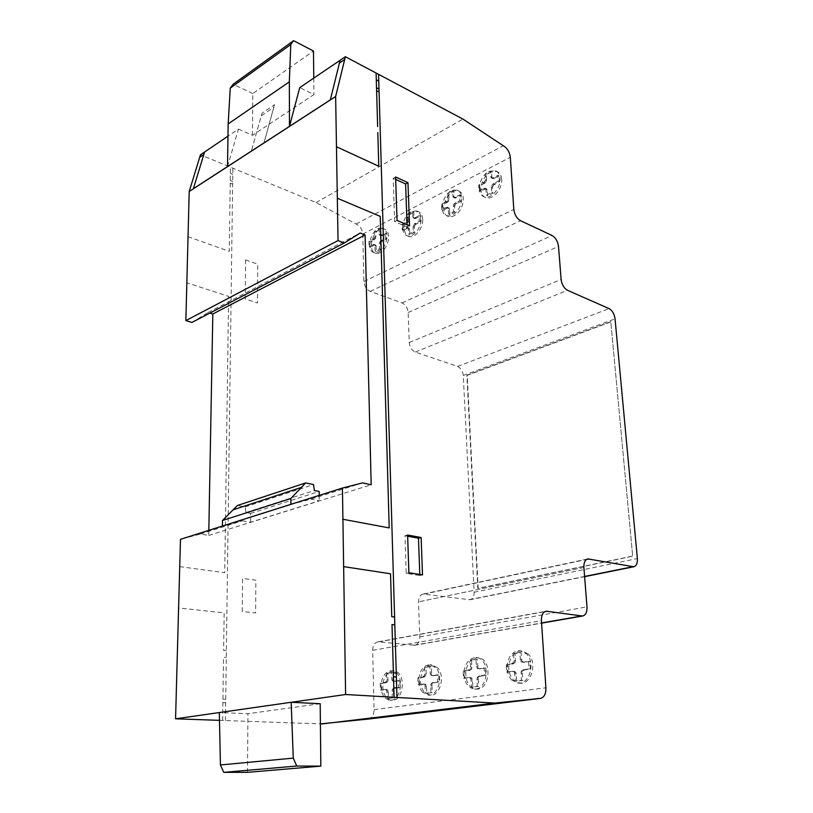 <?xml version="1.0" encoding="UTF-8"?>
<svg xmlns="http://www.w3.org/2000/svg" width="813" height="813" viewBox="0 0 813 813"><rect width="100%" height="100%" fill="white"/><g stroke="black" fill="none" stroke-linecap="round" stroke-linejoin="round"><path stroke-width="0.61" stroke-dasharray="4.07 3.05" d="M379.945 228.168L382.659 228.27C386.023 229.652 387.425 233.148 386.876 238.758C385.311 246.359 381.876 251.014 376.571 252.701L374.061 252.599C365.555 250.729 370.687 229.469 379.945 228.168M378.208 253.351C383.523 251.664 386.947 247.02 388.512 239.418C389.061 233.819 387.649 230.333 384.285 228.951L381.582 228.849C372.313 230.14 367.191 251.369 375.697 253.239L378.208 253.351M402.699 227.986C402.984 220.608 405.87 215.13 411.368 211.563L416.571 210.913C419.305 211.949 420.799 214.52 421.073 218.626C421.723 227.518 413.146 238.097 407.272 235.811C404.468 234.774 402.943 232.162 402.699 227.986M422.709 219.337C422.435 215.232 420.931 212.66 418.207 211.624L413.004 212.274C407.506 215.841 404.61 221.309 404.335 228.677C404.579 232.843 406.104 235.455 408.919 236.492C414.793 238.788 423.36 228.219 422.709 219.337M453.512 190.049L457.069 190.201C460.585 191.726 462.089 195.293 461.581 200.892C459.965 208.941 456.164 213.951 450.178 215.923L446.865 215.77C437.709 213.433 443.329 191.716 453.512 190.049M451.815 216.665C457.8 214.693 461.601 209.693 463.217 201.654C463.725 196.055 462.221 192.498 458.705 190.964L455.148 190.811C444.965 192.468 439.355 214.165 448.502 216.502L451.815 216.665M479.335 188.982C479.507 181.218 482.678 175.354 488.857 171.391L495.31 170.669C498.115 171.828 499.69 174.419 500.046 178.433C501.011 188.067 490.849 199.754 484.162 196.868C481.266 195.709 479.66 193.077 479.335 188.982M501.672 179.246C501.316 175.232 499.741 172.641 496.936 171.482L490.483 172.204C484.304 176.157 481.133 182.01 480.961 189.764C481.286 193.86 482.902 196.492 485.798 197.65C492.485 200.537 502.637 188.87 501.672 179.246M473.257 688.824C466.632 686.568 463.562 680.715 464.04 671.253C465.636 662.534 469.67 657.991 476.123 657.605L476.957 657.697C490.757 659.079 488.328 690.379 474.446 688.967L473.257 688.824M478.766 657.869L477.942 657.768C471.479 658.154 467.455 662.697 465.859 671.396C465.382 680.847 468.461 686.7 475.087 688.946L476.276 689.089C490.148 690.501 492.566 659.252 478.766 657.869M511.611 680.014C506.296 673.499 505.534 666.01 509.334 657.554C512.048 652.92 515.584 650.654 519.944 650.766L526.204 653.672C535.838 661.894 529.741 684.455 518.237 683.113L511.611 680.014M528.013 653.855L521.753 650.949C517.393 650.837 513.857 653.103 511.143 657.727C507.342 666.172 508.105 673.642 513.43 680.156L520.056 683.245C531.55 684.597 537.647 662.067 528.013 653.855M388.878 700.074C383.116 697.91 380.535 692.381 381.114 683.499C382.618 675.44 386.165 671.203 391.734 670.786L392.638 670.888C404.579 672.31 402.1 701.416 390.057 700.227L388.878 700.074M394.447 671.03L393.553 670.928C387.974 671.345 384.437 675.583 382.933 683.621C382.354 692.493 384.945 698.011 390.707 700.176L391.886 700.328C403.929 701.507 406.398 672.453 394.447 671.03M422.496 692.148C417.973 685.989 417.445 678.967 420.9 671.071C423.288 666.843 426.337 664.749 430.057 664.8L435.656 667.605C443.827 675.339 438.298 696.223 428.38 695.115L422.496 692.148M437.475 667.747L431.866 664.953C428.156 664.902 425.108 666.995 422.719 671.223C419.264 679.099 419.803 686.111 424.325 692.259L430.209 695.227C440.128 696.335 445.646 675.481 437.475 667.747M583.886 567.484L418.512 601.844L583.886 567.484M368.228 719.068C371.978 718.072 373.919 714.932 374.061 709.637L372.659 650.339C372.811 645.492 374.59 642.656 377.994 641.833L414.772 645.227C418.024 644.424 419.691 641.66 419.772 636.935L418.512 601.844C418.583 597.433 420.108 594.842 423.095 594.059L469.975 599.73C472.77 598.988 474.172 596.488 474.152 592.23L463.268 375.484C462.729 370.982 460.829 367.964 457.567 366.439L415.291 352.059C411.774 350.413 409.752 347.242 409.234 342.547L408.156 312.497C407.628 307.842 405.585 304.641 402.018 302.924L370.261 291.389C366.521 289.591 364.397 286.308 363.909 281.542L362.781 234.083C362.242 229.236 360.027 225.882 356.135 224.032L316.094 202.569L200.476 154.785M219.48 720.338L320.403 723.875M208.829 530.35L208.738 535.401L200.333 534.07L180.476 539.324M191.929 322.436L208.087 312.527L209.876 313.086M227.518 166.563L238.433 129.104L227.975 136.178M274.53 104.674L263.981 142.915L274.53 104.674L262.04 113.129L251.349 151.106L262.04 113.129M204.581 152.011L193.372 188.718M200.333 534.07L242.365 520.798L222.376 526.062M290.841 504.395L310.942 499.162L362.527 482.892M242.365 520.798L250.577 522.22L319.255 500.808L310.942 499.162M208.738 535.401L371.175 484.772M320.19 703.723L247.945 713.702L219.317 712.544M422.414 677.066L424.61 675.44L424.589 667.239L429.833 666.426L430.433 674.566L432.17 675.593L437.384 674.851L437.658 681.914L432.445 682.686L430.799 684.2L430.819 692.503L425.545 693.215L424.955 685.024L423.238 683.997L418.136 684.688L417.892 677.737L425.28 676.589L426.215 674.119L425.961 667.351L431.195 666.538L431.794 674.678L433.542 675.694L438.746 674.953L439.03 682.005L433.817 682.778L432.17 684.302L431.937 685.725L430.565 685.633M432.17 684.302L430.799 684.2M432.882 683.235L431.51 683.144M433.817 682.778L432.445 682.686M434.396 682.666L433.024 682.574M439.03 682.005L437.658 681.914M438.746 674.953L437.384 674.851M434.122 675.644L432.75 675.532M433.542 675.694L432.17 675.593M432.577 675.512L431.205 675.41M431.794 674.678L430.433 674.566M431.459 673.337L430.087 673.235M431.195 666.538L429.833 666.426M425.961 667.351L424.589 667.239M426.215 674.119L424.843 674.018M425.982 675.542L424.61 675.44M425.28 676.589L423.908 676.487M424.345 677.056L422.984 676.955M431.937 685.725L432.201 692.585L426.927 693.296L426.337 685.125L424.61 684.089L419.508 684.79L419.264 677.839L423.786 677.168M419.264 677.839L417.892 677.737M419.508 684.79L418.136 684.688M424.04 684.14L422.669 684.048M424.61 684.089L423.238 683.997M425.555 684.282L424.183 684.18M426.337 685.125L424.955 685.024M426.673 686.467L425.301 686.375M426.927 693.296L425.545 693.215M432.201 692.585L430.819 692.503M384.63 689.465L380.362 690.074L380.189 683.316L385.86 682.127L386.764 679.729L386.582 673.154L391.51 672.381L392.008 680.298L393.634 681.294L398.533 680.603L398.736 687.452L393.838 688.184L392.273 689.648L392.232 697.706L387.262 698.377L386.785 690.43L385.169 689.414L381.734 690.156L381.561 683.408L386.358 682.666L387.892 681.203L387.953 673.255L392.872 672.493L393.37 680.39L395.006 681.385L399.905 680.694L400.108 687.544L395.209 688.276L393.644 689.739L393.411 691.121L392.039 691.04M393.644 689.739L392.273 689.648M394.315 688.713L392.943 688.621M395.209 688.276L393.838 688.184M395.748 688.164L394.376 688.072M400.108 687.544L398.736 687.452M399.905 680.694L398.533 680.603M395.545 681.335L394.183 681.243M395.006 681.385L393.634 681.294M394.102 681.213L392.73 681.111M393.37 680.39L392.008 680.298M393.065 679.089L391.693 678.997M392.872 672.493L391.51 672.381M387.953 673.255L386.582 673.154M388.126 679.831L386.764 679.729M387.892 681.203L386.531 681.111M387.232 682.229L385.86 682.127M386.358 682.666L384.986 682.574M385.819 682.778L384.447 682.686M381.561 683.408L380.189 683.316M381.734 690.156L380.362 690.074M393.411 691.121L393.604 697.788L388.644 698.458L388.157 690.511L386.002 689.546M386.541 689.505L385.169 689.414M387.435 689.688L386.063 689.607M388.157 690.511L386.785 690.43M388.462 691.822L387.09 691.731M388.644 698.458L387.262 698.377M393.604 697.788L392.232 697.706M407.659 536.214L404.976 535.726L406.205 573.399L419.843 575.502L419.803 574.466M408.888 572.779L406.205 573.399M422.516 574.893L419.843 575.502M407.618 535.025L404.976 535.726M511.407 663.896L513.897 662.138L513.704 653.388L519.7 652.463L520.564 661.142L522.586 662.209L528.562 661.355L529.029 668.896L523.054 669.78L521.194 671.416L521.397 680.278L515.351 681.091L514.497 672.361L512.495 671.284L506.651 672.077L506.235 664.658L514.477 663.388L515.493 660.745L515.066 653.53L521.052 652.595L521.926 661.264L523.948 662.331L529.913 661.487L530.391 669.018L524.415 669.902L522.556 671.538L522.312 673.062L520.95 672.951M522.556 671.538L521.194 671.416M523.348 670.4L521.987 670.278M524.415 669.902L523.054 669.78M525.076 669.77L523.714 669.648M530.391 669.018L529.029 668.896M529.913 661.487L528.562 661.355M524.609 662.27L523.247 662.148M523.948 662.331L522.586 662.209M522.84 662.158L521.479 662.026M521.926 661.264L520.564 661.142M521.499 659.841L520.137 659.719M521.052 652.595L519.7 652.463M515.066 653.53L513.704 653.388M515.493 660.745L514.131 660.613M515.259 662.26L513.897 662.138M514.477 663.388L513.115 663.266M513.42 663.896L512.058 663.764M522.312 673.062L522.759 680.39L516.722 681.203L515.869 672.483L513.867 671.396L508.023 672.199L507.597 664.79L512.769 664.018M507.597 664.79L506.235 664.658M508.023 672.199L506.651 672.077M513.206 671.457L511.844 671.345M513.867 671.396L512.495 671.284M514.964 671.589L513.592 671.467M515.869 672.483L514.497 672.361M516.285 673.906L514.914 673.794M516.722 681.203L515.351 681.091M522.759 680.39L521.397 680.278M468.379 677.534L463.522 678.225L463.186 671.03L469.64 669.709L470.615 667.148L470.28 660.136L475.9 659.272L476.631 667.686L478.511 668.733L484.111 667.94L484.487 675.237L478.887 676.07L477.129 677.646L477.241 686.233L471.581 687.005L470.859 678.54L468.999 677.483L464.894 678.327L464.558 671.142L470.016 670.308L471.743 668.733L471.642 660.268L477.261 659.394L477.993 667.798L479.883 668.845L485.473 668.052L485.849 675.349L480.249 676.182L478.491 677.757L478.257 679.231L476.885 679.129M478.491 677.757L477.129 677.646M479.243 676.66L477.881 676.548M480.249 676.182L478.887 676.07M480.869 676.06L479.507 675.949M485.849 675.349L484.487 675.237M485.473 668.052L484.111 667.94M480.503 668.784L479.131 668.672M479.883 668.845L478.511 668.733M478.847 668.662L477.475 668.55M477.993 667.798L476.631 667.686M477.617 666.416L476.245 666.304M477.261 659.394L475.9 659.272M471.642 660.268L470.28 660.136M471.987 667.26L470.615 667.148M471.743 668.733L470.381 668.621M471.001 669.821L469.64 669.709M470.016 670.308L468.644 670.186M469.406 670.43L468.034 670.319M464.558 671.142L463.186 671.03M464.894 678.327L463.522 678.225M478.257 679.231L478.613 686.335L472.953 687.097L472.231 678.642L469.751 677.635M470.361 677.585L468.999 677.483M471.388 677.768L470.016 677.666M472.231 678.642L470.859 678.54M472.607 680.024L471.235 679.922M472.953 687.097L471.581 687.005M478.613 686.335L477.241 686.233M632.321 556.133L477.79 588.368L466.865 375.25L610.787 321.674L632.687 556.204L610.787 321.674M611.132 321.826L467.221 375.372L478.166 588.429L632.687 556.204M493.41 185.09L492.505 187.529L492.851 193.159L487.668 195.76L486.977 189.144L485.27 188.941L480.239 191.462L479.914 185.74L484.924 183.149L486.509 181.269L486.387 174.429L491.54 171.756L491.885 177.346L493.013 178.738L499.091 175.933L499.456 181.726L493.41 185.09L492.18 184.49L491.286 186.929L491.621 192.569L486.438 195.171L485.757 188.555L484.04 188.352L479.009 190.872L478.684 185.151L484.609 181.817L485.503 179.388L485.168 173.819L490.32 171.147L491.011 177.732L492.749 177.915L497.861 175.323L498.227 181.116L492.18 184.49M486.387 174.429L485.168 173.819M486.723 179.988L485.503 179.388M491.54 171.756L490.32 171.147M491.885 177.346L490.656 176.736M492.241 178.332L491.011 177.732M493.013 178.738L491.794 178.138M493.969 178.525L492.749 177.915M494.538 178.26L493.318 177.651M499.091 175.933L497.861 175.323M499.456 181.726L498.227 181.116M494.893 184.033L493.674 183.433M494.334 184.348L493.105 183.748M492.719 186.238L491.499 185.638M492.505 187.529L491.286 186.929M455.412 204.337L454.548 206.695L454.823 212.203L449.924 214.662L449.335 208.189L447.719 207.965L442.983 210.343L442.719 204.754L447.455 202.305L448.959 200.496L448.908 193.809L453.776 191.299L454.05 196.756L455.097 198.128L460.829 195.496L461.123 201.146L455.412 204.337L454.182 203.768L453.319 206.136L453.593 211.644L448.695 214.104L448.105 207.64L446.489 207.406L441.744 209.795L441.489 204.195L447.079 201.045L447.943 198.687L447.678 193.24L452.546 190.72L453.146 197.153L454.772 197.366L459.599 194.917L459.894 200.577L454.182 203.768M448.908 193.809L447.678 193.24M449.172 199.256L447.943 198.687M453.776 191.299L452.546 190.72M454.05 196.756L452.821 196.187M454.365 197.722L453.146 197.153M455.097 198.128L453.867 197.559M455.991 197.935L454.772 197.366M456.53 197.691L455.3 197.122M460.829 195.496L459.599 194.917M461.123 201.146L459.894 200.577M456.815 203.331L455.595 202.762M456.286 203.626L455.056 203.057M454.762 205.445L453.532 204.886M454.548 206.695L453.319 206.136M454.823 212.203L453.593 211.644M449.924 214.662L448.695 214.104M449.65 209.165L448.42 208.616M449.335 208.189L448.105 207.64M448.613 207.782L447.384 207.224M447.719 207.965L446.489 207.406M447.191 208.209L445.961 207.65M442.983 210.343L441.744 209.795M442.719 204.754L441.489 204.195M446.926 202.6L445.697 202.041M447.455 202.305L446.225 201.746M448.309 201.604L447.079 201.045M448.959 200.496L447.729 199.927M492.851 193.159L491.621 192.569M487.668 195.76L486.438 195.171M487.333 190.14L486.103 189.551M486.977 189.144L485.757 188.555M486.204 188.738L484.985 188.138M485.27 188.941L484.04 188.352M484.7 189.195L483.471 188.606M480.239 191.462L479.009 190.872M479.914 185.74L478.684 185.151M484.365 183.464L483.135 182.864M484.924 183.149L483.694 182.549M485.828 182.417L484.609 181.817M486.509 181.269L485.28 180.669M395.596 176.98L393.218 178.301L394.64 221.654L407.15 226.959L407.069 224.673M397.049 220.414L394.64 221.654M409.559 225.729L407.15 226.959M395.677 179.419L393.218 178.301M415.138 224.734L414.305 227.02L414.508 232.396L409.904 234.693L409.417 228.392L407.913 228.138L403.451 230.374L403.258 224.916L407.709 222.62L409.142 220.882L409.152 214.368L413.726 212.01L413.929 217.325L414.894 218.687L420.28 216.217L420.504 221.736L415.138 224.734L413.898 224.205L413.075 226.502L413.278 231.868L408.675 234.185L408.187 227.864L406.683 227.62L402.222 229.855L402.039 224.398L407.293 221.421L408.126 219.144L407.923 213.839L412.496 211.471L412.994 217.752L414.508 217.986L419.051 215.689L419.274 221.197L413.898 224.205M409.152 214.368L407.923 213.839M409.346 219.673L408.126 219.144M413.726 212.01L412.496 211.471M413.929 217.325L412.699 216.797M414.224 218.28L412.994 217.752M414.894 218.687L413.675 218.158M415.738 218.514L414.508 217.986M416.246 218.28L415.016 217.752M420.28 216.217L419.051 215.689M420.504 221.736L419.274 221.197M416.459 223.778L415.23 223.25M415.951 224.063L414.721 223.534M414.508 225.811L413.278 225.282M414.305 227.02L413.075 226.502M381.378 241.837L380.575 244.052L380.728 249.306L376.368 251.491L375.962 245.313L374.539 245.048L370.322 247.162L370.179 241.827L374.397 239.652L375.758 237.975L375.819 231.603L380.159 229.368L380.575 235.506L382.008 235.76L386.307 233.585L386.47 238.981L381.378 241.837L380.149 241.339L379.346 243.565L379.498 248.819L375.139 251.004L374.732 244.825L373.319 244.561L369.092 246.674L368.95 241.339L373.167 239.154L374.529 237.477L374.6 231.105L378.929 228.859L379.346 235.008L380.779 235.262L385.077 233.087L385.24 238.483L380.149 241.339M375.819 231.603L374.6 231.105M375.962 236.796L374.742 236.298M380.159 229.368L378.929 228.859M380.301 234.571L379.082 234.073M380.575 235.506L379.346 235.008M381.206 235.922L379.986 235.414M382.008 235.76L380.779 235.262M382.486 235.546L381.256 235.038M386.307 233.585L385.077 233.087M386.47 238.981L385.24 238.483M382.638 240.922L381.409 240.424M382.161 241.187L380.931 240.689M380.789 242.874L379.559 242.376M380.575 244.052L379.346 243.565M380.728 249.306L379.498 248.819M376.368 251.491L375.139 251.004M376.226 246.258L374.996 245.76M375.962 245.313L374.732 244.825M375.332 244.896L374.102 244.408M374.539 245.048L373.319 244.561M374.071 245.262L372.842 244.774M370.322 247.162L369.092 246.674M370.179 241.827L368.95 241.339M373.929 239.916L372.7 239.418M374.397 239.652L373.167 239.154M375.169 239.012L373.939 238.514M375.758 237.975L374.529 237.477M414.508 232.396L413.278 231.868M409.904 234.693L408.675 234.185M409.711 229.347L408.482 228.829M409.417 228.392L408.187 227.864M408.746 227.975L407.516 227.447M407.913 228.138L406.683 227.62M407.415 228.362L406.185 227.843M403.451 230.374L402.222 229.855M403.258 224.916L402.039 224.398M407.211 222.894L405.992 222.376M407.709 222.62L406.48 222.091M408.522 221.949L407.293 221.421M409.142 220.882L407.913 220.353M261.38 115.7L273.89 107.265M238.433 129.104L252.467 135.304L313.94 94.572L299.743 87.611M316.094 202.569L462.932 119.074M208.087 312.527L360.23 233.006M356.135 224.032L503.308 145.74M247.487 772.34L247.945 713.702M290.881 504.345L222.376 526.021M250.577 522.22L250.638 513.379L245.933 512.536L245.16 506.936L237.396 505.513M319.194 495.422L319.255 500.808M250.638 513.379L319.153 491.469M245.933 512.536L314.397 490.493M245.16 506.936L313.503 484.558M313.767 78.119L313.94 94.572M252.467 135.304L252.792 93.546L313.493 51.046M252.792 93.546L233.118 84.278M230.221 183.189L232.64 184.165M232.681 181.512L230.262 180.527M230.364 173.301L232.772 174.409M245.597 259.906L257.751 264.205L257.518 302.964L245.231 298.96L245.597 259.906M188.037 236.695L229.256 251.349L229.683 221.045M179.724 566.62L224.723 572.728L228.626 296.389L186.848 282.822M229.764 215.557L230.445 167.173M242.264 611.508L242.579 578.389L255.841 580.157L255.648 612.992L242.264 611.508M226.39 650.603L223.626 650.37L224.154 612.88L178.596 607.941M222.63 720.45L223.524 657.239L226.299 657.453M225.557 712.259L222.752 712.208M225.445 720.552L232.853 168.22M222.884 702.676L225.689 702.808M225.729 699.312L222.935 699.18M419.772 636.935L586.996 606.854M424.295 594.039L586.478 559.496M374.061 709.637L545.909 687.778M372.659 650.339L541.407 620.665M379.092 641.813L544.822 611.661M413.766 645.248L541.56 622.982M468.959 599.75L584.598 576.458M474.152 592.23L637.372 558.561M362.781 234.083L510.31 157.255M363.909 281.542L513.816 209.419M370.261 291.389L520.533 220.689M402.018 302.924L552.057 235.496M408.156 312.497L558.511 246.41M409.234 342.547L561.122 279.469M415.291 352.059L567.504 290.292M457.567 366.439L609.089 308.615M463.268 375.484L615.055 318.848M384.285 228.951L382.659 228.27M418.207 211.624L416.571 210.913M458.705 190.964L457.069 190.201M496.936 171.482L495.31 170.669M477.942 657.768L476.123 657.605M521.753 650.949L519.944 650.766M393.553 670.928L391.734 670.786M431.866 664.953L430.057 664.8M423.095 594.059L587.525 559.009M377.994 641.833L545.828 611.274M414.772 645.227L541.57 623.154M469.975 599.73L584.608 576.661M430.209 695.227L428.38 695.115M391.886 700.328L390.057 700.227M520.056 683.245L518.237 683.113M476.276 689.089L474.446 688.967M485.798 197.65L484.162 196.868M448.502 216.502L446.865 215.77M408.919 236.492L407.272 235.811M375.697 253.239L374.061 252.599"/><path stroke-width="1.22" d="M583.886 567.484L586.996 606.854C587.179 612.148 585.695 615.207 582.545 616.02L546.224 611.203C542.911 612.047 541.306 615.197 541.407 620.665L545.909 687.778C546.031 693.967 544.182 697.503 540.371 698.397L494.843 703.082L345.606 694.505L342.436 488.064L362.527 482.892L371.175 484.772L365.088 234.967L360.23 233.006L344.285 243.016L338.035 240.567L335.637 96.513L345.383 56.727L462.932 119.074L503.308 145.74C507.21 148.068 509.548 151.909 510.31 157.255L513.816 209.419C514.538 214.693 516.783 218.443 520.533 220.689L552.057 235.496C555.604 237.63 557.759 241.268 558.511 246.41L561.122 279.469C561.874 284.662 563.998 288.269 567.504 290.292L609.089 308.615C612.301 310.475 614.293 313.889 615.055 318.848L637.372 558.561C637.626 563.297 636.416 566.031 633.754 566.773L587.941 558.927C585.065 559.7 583.714 562.555 583.886 567.484M320.403 723.875L368.228 719.068M290.861 498.501L305.647 482.922L237.396 505.513L222.488 520.493L290.861 498.501L290.881 504.345L180.476 539.324L175.567 718.804L219.48 720.338M209.876 313.086L212.823 313.991L208.829 530.35M227.975 136.178L200.476 154.785L189.205 191.502L185.862 320.627L191.929 322.436L344.285 243.016M299.743 87.611L289.469 126.381L330.322 99.877L340.108 60.294L299.743 87.611M204.581 152.011L193.372 188.718L227.518 166.563L228.158 123.942L289.337 81.849L290.79 44.512L293.584 40.65L313.493 51.046L313.767 78.119M193.372 188.718L330.322 99.877L340.108 60.294L345.383 56.727M290.841 504.355L342.436 488.064M175.567 718.804L345.606 694.505L175.567 718.804M322.019 723.936L494.843 703.082M291.166 702.28L320.19 703.723L320.83 766.131L296.725 766.029L293.269 758.123L291.166 702.28M366.968 719.099L539.375 698.377M419.803 574.466L418.482 538.206L407.659 536.214M421.134 537.515L422.516 574.893L408.888 572.779L407.618 535.025L421.134 537.515L422.516 574.893L408.888 572.779L407.618 535.025L421.134 537.515L418.482 538.206M407.963 182.651L409.559 225.729L397.049 220.414L395.596 176.98L407.963 182.651L409.559 225.729L397.049 220.414L395.596 176.98L407.963 182.651L405.585 183.941L395.677 179.419M407.069 224.673L405.585 183.941M339.509 62.977L344.793 59.41M199.785 157.265L203.809 154.551M212.823 313.991L365.088 234.967M185.862 320.627L338.035 240.567M189.205 191.502L335.637 96.513M219.317 712.544L220.435 764.952L223.707 772.35L247.487 772.34L320.83 766.131M223.707 772.35L296.725 766.029M220.435 764.952L293.269 758.123M222.488 520.493L222.406 526.011M305.647 482.922L313.503 484.558L314.397 490.493L319.153 491.469L319.194 495.422M289.469 126.381L289.337 81.849M293.584 40.65L233.118 84.278L230.262 88.078L290.79 44.512M230.262 88.078L228.158 123.942M376.602 90.71L379.082 91.991M378.99 89.054L376.521 87.774M376.287 79.776L378.767 81.209M336.47 146.757L378.777 166.248L377.811 132.61M342.68 519.222L389.203 527.922L380.23 216.38L337.334 198.24M377.639 126.533L376.094 73.018M394.6 617.037L391.764 616.701L390.535 573.765L343.472 566.61M394.092 697.29L391.998 624.567L394.823 624.892M396.693 687.9L393.817 687.788M396.968 697.452L378.563 74.379M393.502 676.812L396.368 677.026M396.246 672.991L393.38 672.778M586.478 559.496L589.1 558.948M222.376 526.062L290.841 504.395M544.822 611.661L547.312 611.213M541.56 622.982L581.569 616.01M584.598 576.458L632.768 566.752M233.077 509.832L301.359 487.414M367.974 719.099L540.371 698.397M541.57 623.154L582.545 616.02M584.608 576.661L633.754 566.773"/></g></svg>

